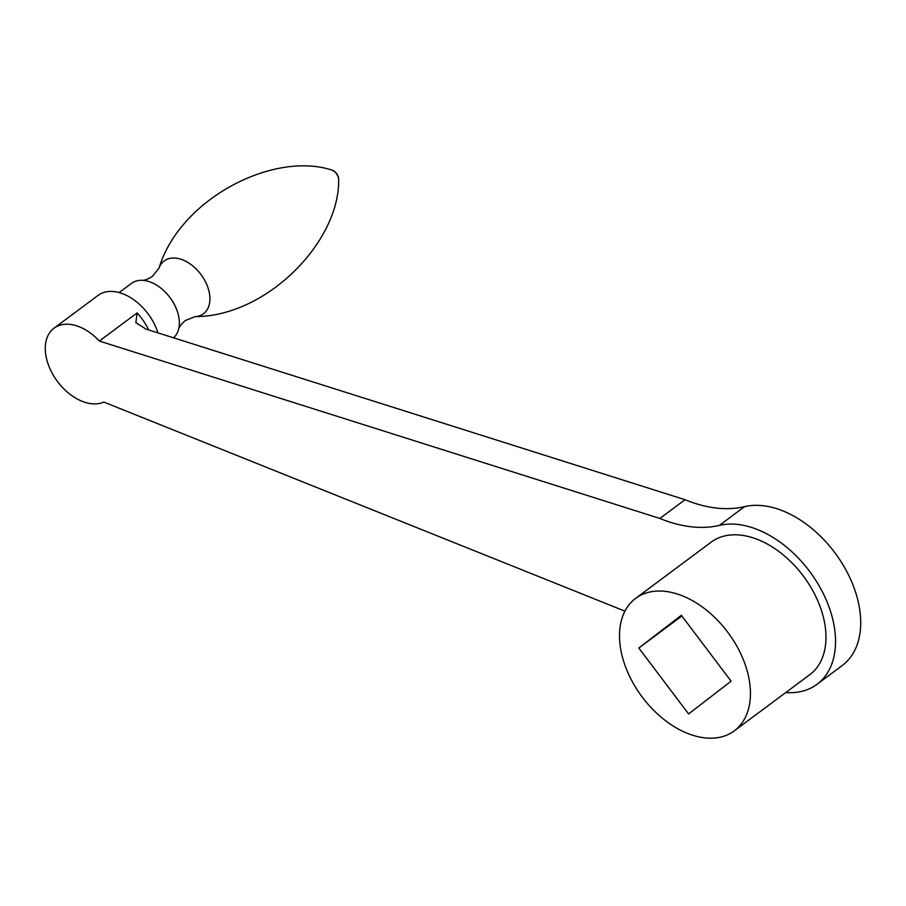 <?xml version="1.0" encoding="UTF-8"?>
<svg xmlns="http://www.w3.org/2000/svg" width="906" height="906" viewBox="0 0 906 906"><rect width="100%" height="100%" fill="white"/><g stroke="black" fill="none" stroke-linecap="round" stroke-linejoin="round"><path stroke-width="1.36" d="M173.556 337.813A34.417 22.356 -126.7 0 0 178.55 329.444A34.417 22.356 -126.7 0 0 179.275 320.735A34.417 22.356 -126.7 0 0 141.982 280.305A34.417 22.356 -126.7 0 0 131.54 283.351L119.162 292.57M624.947 611.154L103.816 402.071A44.734 29.071 53.3 0 1 55.56 378.787A44.734 29.071 53.3 0 1 54.032 328.176L98.097 295.379A44.734 29.071 53.3 0 1 101.721 293.261A44.734 29.071 53.3 0 1 157.961 332.876M54.032 328.176A44.734 29.071 53.3 0 1 57.656 326.058A44.734 29.071 53.3 0 1 99.343 341.041L137.112 312.921L135.855 322.672L146.07 329.116L685.038 499.704A144.53 93.907 53.3 0 0 744.607 506.635A94.632 61.483 -126.7 0 1 842.263 563.623A94.632 61.483 -126.7 0 1 842.195 665.559L817.019 684.302A94.632 61.483 53.3 0 1 801.595 691.391A94.632 61.483 53.3 0 1 785.751 692.558M99.343 341.041L659.862 518.447A144.53 93.907 -126.7 0 0 719.432 525.378A94.632 61.483 53.3 0 1 817.076 582.365A94.632 61.483 53.3 0 1 817.019 684.302M659.862 518.447L685.038 499.704M638.821 648.028L681.346 615.287L731.108 681.199L688.594 713.939L638.821 648.028L681.878 615.989M734.279 730.87L809.828 674.642A82.593 53.658 -126.7 0 0 819.001 603.747A82.593 53.658 -126.7 0 0 755.389 538.628A82.593 53.658 -126.7 0 0 711.199 542.128L635.65 598.368A82.593 53.658 -126.7 0 0 626.476 669.251A82.593 53.658 -126.7 0 0 690.089 734.37A82.593 53.658 -126.7 0 0 734.279 730.87A82.593 53.658 -126.7 0 0 743.452 659.976A82.593 53.658 -126.7 0 0 679.851 594.857A82.593 53.658 -126.7 0 0 635.65 598.368M195.118 316.636A32.922 21.393 -126.7 0 0 209.852 296.681A32.922 21.393 -126.7 0 0 186.874 261.868A32.922 21.393 -126.7 0 0 159.003 268.108C179.762 199.445 271.913 151.427 330.962 169.762A8.313 5.402 -126.7 0 1 338.663 179.343A8.313 5.402 -126.7 0 1 338.674 180.135C339.297 241.959 266.851 316.454 195.118 316.636L185.311 320.543C181.189 324.189 178.935 327.157 178.55 329.444M148.663 329.931A44.734 29.071 -126.7 0 0 137.112 312.921M719.432 525.378L744.607 506.635M141.982 280.305C144.269 280.588 147.757 279.286 152.435 276.375L159.003 268.108M338.674 180.135A10.328 10.328 0 0 0 330.962 169.762"/></g></svg>
